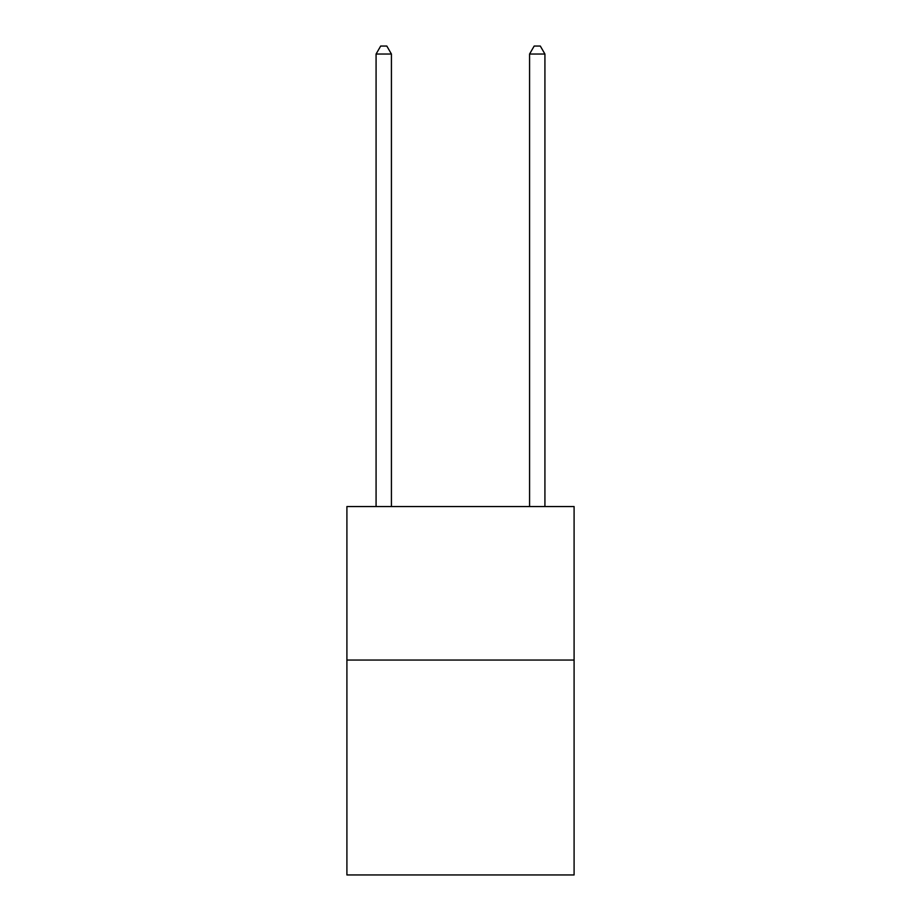 <?xml version="1.0" encoding="UTF-8"?>
<svg xmlns="http://www.w3.org/2000/svg" width="921" height="921" viewBox="0 0 921 921"><rect width="100%" height="100%" fill="white"/><g stroke="black" fill="none" stroke-linecap="round" stroke-linejoin="round"><path stroke-width="1.38" d="M574.094 660.046L574.094 874.95L346.906 874.95L346.906 506.55L574.094 506.55L574.094 660.046L346.906 660.046M391.425 506.55L391.425 54.028L376.079 54.028L376.079 506.55M376.079 54.028L380.684 46.05L386.82 46.05L391.425 54.028M544.921 506.55L544.921 54.028L529.575 54.028L529.575 506.55M529.575 54.028L534.18 46.05L540.316 46.05L544.921 54.028"/></g></svg>
